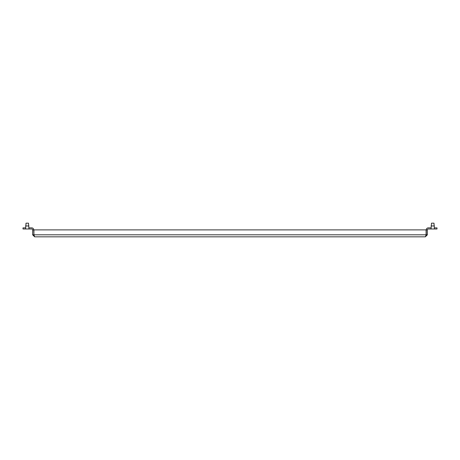 <?xml version="1.0" encoding="UTF-8"?>
<svg xmlns="http://www.w3.org/2000/svg" width="460" height="460" viewBox="0 0 460 460"><rect width="100%" height="100%" fill="white"/><g stroke="black" fill="none" stroke-linecap="round" stroke-linejoin="round"><path stroke-width="0.69" d="M431.066 228.988L431.509 223.169L433.975 223.169L434.424 228.988L428.266 228.988A0.897 0.897 0 0 0 427.369 229.885L426.247 229.885A2.018 2.018 0 0 1 428.266 227.867L431.066 227.867M25.576 228.988L28.934 228.988L28.491 223.169L26.024 223.169L25.576 228.988L23 228.988L23 227.867L25.576 227.867M28.934 228.988L31.734 228.988A0.897 0.897 0 0 1 32.631 229.885L33.752 229.885A2.018 2.018 0 0 0 31.734 227.867L28.934 227.867M426.086 235.324L426.247 234.813L427.369 234.813L425.35 236.831L34.649 236.831L32.631 234.813L32.631 229.885M33.913 235.324L33.913 229.885L426.086 229.885L426.092 235.043L425.35 236.831M426.086 234.813L33.913 234.813L34.649 236.831M434.424 228.988L437 228.988L437 227.867L434.424 227.867M427.369 234.813L427.369 229.885M426.247 234.813L426.247 229.885M33.925 235.336L33.752 229.885M434.424 225.963L431.066 225.963M28.934 225.963L25.576 225.963M32.631 234.813L33.752 234.813"/></g></svg>
